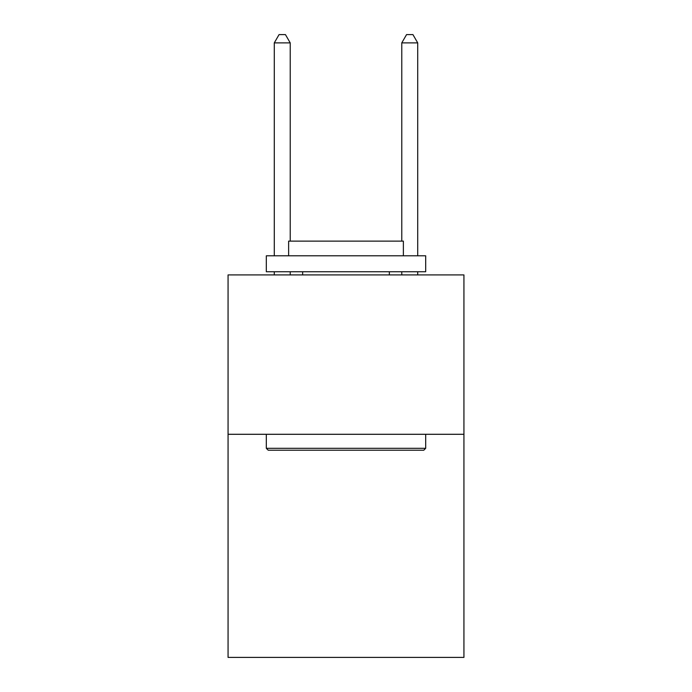 <?xml version="1.0" encoding="UTF-8"?>
<svg xmlns="http://www.w3.org/2000/svg" width="692" height="692" viewBox="0 0 692 692"><rect width="100%" height="100%" fill="white"/><g stroke="black" fill="none" stroke-linecap="round" stroke-linejoin="round"><path stroke-width="1.04" d="M463.934 434.291L463.934 657.4L228.066 657.4L228.066 274.923L463.934 274.923L463.934 434.291L228.066 434.291M268.228 450.224L266.316 448.312L425.684 448.312L423.772 450.224L268.228 450.224M425.684 255.798L425.684 271.74L266.316 271.74L266.316 255.798L425.684 255.798M288.625 255.798L288.625 241.136L403.375 241.136L403.375 255.798M425.684 434.291L425.684 448.312M266.316 434.291L266.316 448.312M389.345 271.74L389.345 274.923M302.655 271.74L302.655 274.923M290.225 241.136L290.225 42.887L274.283 42.887L274.283 255.798M274.283 271.74L274.283 274.923M290.225 271.74L290.225 274.923M274.283 42.887L279.066 34.6L285.441 34.6L290.225 42.887M417.717 274.923L417.717 271.74M417.717 255.798L417.717 42.887L401.775 42.887L401.775 241.136M401.775 274.923L401.775 271.74M401.775 42.887L406.559 34.6L412.934 34.6L417.717 42.887"/></g></svg>
